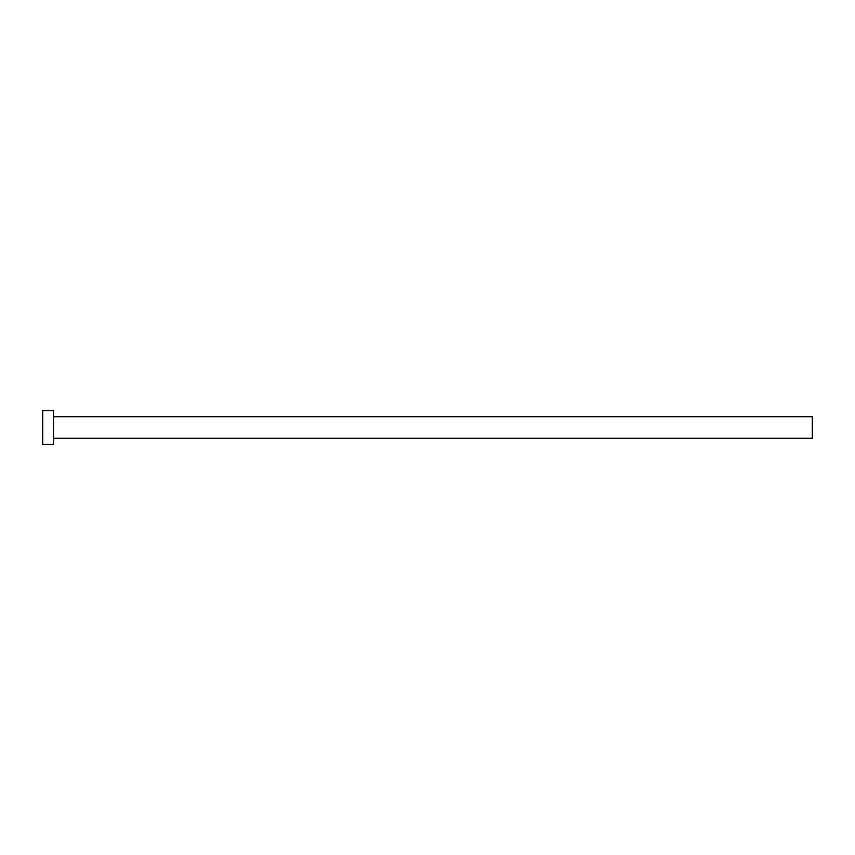 <?xml version="1.0" encoding="UTF-8"?>
<svg xmlns="http://www.w3.org/2000/svg" width="855" height="855" viewBox="0 0 855 855"><rect width="100%" height="100%" fill="white"/><g stroke="black" fill="none" stroke-linecap="round" stroke-linejoin="round"><path stroke-width="0.64" stroke-dasharray="4.28 3.21" d="M812.25 438.273L812.25 416.727M53.523 444.429L53.523 410.571M42.75 444.429L42.75 410.571M53.523 427.5L53.523 416.727L53.523 427.5"/><path stroke-width="1.28" d="M53.523 416.727L812.25 416.727L812.25 438.273L53.523 438.273M53.523 427.5L53.523 444.429L42.75 444.429L42.75 410.571L53.523 410.571L53.523 427.5"/></g></svg>
